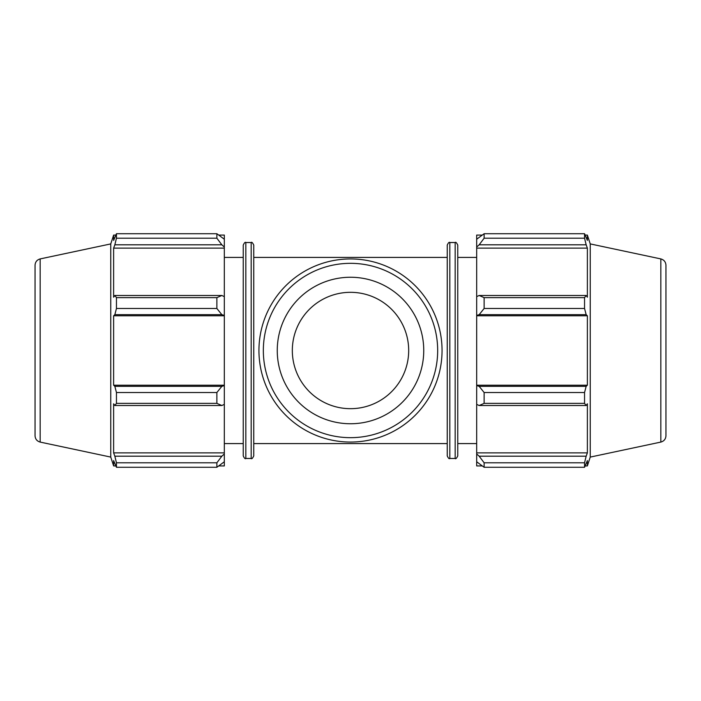 <?xml version="1.0" encoding="UTF-8"?>
<svg xmlns="http://www.w3.org/2000/svg" width="701" height="701" viewBox="0 0 701 701"><rect width="100%" height="100%" fill="white"/><g stroke="black" fill="none" stroke-linecap="round" stroke-linejoin="round"><path stroke-width="1.05" d="M447.238 350.5L447.238 455.895L447.238 245.105L447.238 257.416L253.762 257.416M219.036 235.08L224.32 235.08L224.32 239.234L216.872 233.722L216.872 238.209L221.84 244.815L224.32 247.015L224.32 239.234M224.32 247.015L224.32 296.628L221.84 295.48L216.872 297.636L216.872 308.475L221.84 314.67L224.32 315.415L224.32 296.628M224.32 315.415L224.32 385.585L221.84 386.33L216.872 392.525L216.872 403.364L221.84 405.52L224.32 404.372L224.32 385.585M224.32 404.372L224.32 453.985L221.84 456.185L216.872 462.791L216.872 467.278L224.32 461.766L224.32 453.985M224.32 461.766L224.32 465.92L219.036 465.92M224.32 248.119L113.632 248.119L114.841 244.815L221.84 244.815M216.872 238.209L116.454 238.209L114.841 244.815M224.32 315.792L113.632 315.792L114.841 314.67L221.84 314.67M216.872 308.475L116.454 308.475L114.841 314.67M216.872 403.364L116.454 403.364L114.841 405.52L221.84 405.52M221.84 386.33L114.841 386.33L116.454 392.525L216.872 392.525M116.454 392.525L116.454 403.364M40.167 258.914C36.978 259.817 35.269 261.929 35.05 265.241L35.05 435.759C35.269 439.071 36.978 441.183 40.167 442.086L40.167 258.914L110.758 243.913L110.758 457.087L113.632 465.92L113.632 460.583L116.454 467.278L216.872 467.278M221.84 295.48L114.841 295.48L116.454 297.636L116.454 308.475M114.841 295.48L113.632 297.206L113.632 248.119M110.758 243.913L113.632 235.08L113.632 240.417L116.454 233.722L116.454 238.209M221.84 456.185L114.841 456.185L116.454 462.791L116.454 467.278M114.841 456.185L113.632 452.881L113.632 403.794L114.841 405.52M114.841 386.33L113.632 385.208L113.632 315.792M116.454 297.636L216.872 297.636M116.454 233.722L216.872 233.722M116.454 462.791L216.872 462.791M243.247 350.5L243.247 455.895C244.36 458.288 245.227 459.146 245.832 458.48L245.832 242.52C245.227 241.854 244.36 242.712 243.247 245.105L243.247 443.584L224.32 443.584M253.762 350.5L253.762 245.105C252.588 242.677 251.729 241.81 251.177 242.52L251.177 458.48C251.729 459.19 252.588 458.323 253.762 455.895L253.762 350.5M224.32 452.881L113.632 452.881M224.32 385.208L113.632 385.208M481.964 465.92L476.68 465.92L476.68 461.766L484.128 467.278L484.128 462.791L479.16 456.185L476.68 453.985L476.68 461.766M476.68 453.985L476.68 404.372L479.16 405.52L484.128 403.364L484.128 392.525L479.16 386.33L476.68 385.585L476.68 404.372M476.68 385.585L476.68 315.415L479.16 314.67L484.128 308.475L484.128 297.636L479.16 295.48L476.68 296.628L476.68 315.415M476.68 296.628L476.68 247.015L479.16 244.815L484.128 238.209L484.128 233.722L476.68 239.234L476.68 247.015M476.68 239.234L476.68 235.08L481.964 235.08M660.833 258.914C664.022 259.817 665.731 261.929 665.95 265.241L665.95 435.759C665.731 439.071 664.022 441.183 660.833 442.086L660.833 258.914L590.242 243.913L587.368 235.08L587.368 240.417L584.546 233.722L584.546 238.209L484.128 238.209M484.128 233.722L584.546 233.722M479.16 244.815L586.159 244.815L587.368 248.119L587.368 297.206L586.159 295.48L479.16 295.48M484.128 297.636L584.546 297.636L586.159 295.48M476.68 385.208L587.368 385.208L586.159 386.33L479.16 386.33M484.128 392.525L584.546 392.525L586.159 386.33M476.68 452.881L587.368 452.881L586.159 456.185L479.16 456.185M484.128 462.791L584.546 462.791L586.159 456.185M479.16 314.67L586.159 314.67L584.546 308.475L484.128 308.475M476.68 315.792L587.368 315.792L587.368 385.208M586.159 314.67L587.368 315.792M590.242 243.913L590.242 457.087L587.368 465.92L587.368 460.583L584.546 467.278L484.128 467.278M584.546 392.525L584.546 403.364L484.128 403.364M479.16 405.52L586.159 405.52L584.546 403.364M586.159 405.52L587.368 403.794L587.368 452.881M584.546 462.791L584.546 467.278M586.159 244.815L584.546 238.209M584.546 297.636L584.546 308.475M476.68 248.119L587.368 248.119M457.753 350.5L457.753 455.895L457.753 245.105L457.753 257.416L476.68 257.416M665.95 350.5L665.95 415.141M258.941 350.5A91.559 91.559 0 0 0 396.275 429.792A91.559 91.559 0 0 0 396.275 271.208A91.559 91.559 0 0 0 258.941 350.5M263.339 350.5A87.161 87.161 0 0 1 394.085 275.011A87.161 87.161 0 0 1 394.085 425.989A87.161 87.161 0 0 1 263.339 350.5M277.254 350.5A73.246 73.246 0 0 0 387.127 413.932A73.246 73.246 0 0 0 387.127 287.068A73.246 73.246 0 0 0 277.254 350.5M292.326 350.5A58.174 58.174 0 0 0 379.591 400.884A58.174 58.174 0 0 0 379.591 300.116A58.174 58.174 0 0 0 292.326 350.5M455.168 458.48L449.823 458.48L449.823 242.52L455.168 242.52L455.168 458.48C455.72 459.19 456.579 458.323 457.753 455.895M253.762 443.584L447.238 443.584M245.832 458.48L251.177 458.48M245.832 242.52L251.177 242.52M113.632 235.08L115.744 235.08M113.632 465.92L115.744 465.92M40.167 442.086L110.758 457.087M224.32 257.416L243.247 257.416M455.168 242.52C455.72 241.81 456.579 242.677 457.753 245.105M449.823 242.52C449.218 241.854 448.351 242.712 447.238 245.105M449.823 458.48C449.218 459.146 448.351 458.288 447.238 455.895M585.256 235.08L587.368 235.08M585.256 465.92L587.368 465.92M660.833 442.086L590.242 457.087M457.753 443.584L476.68 443.584"/></g></svg>
